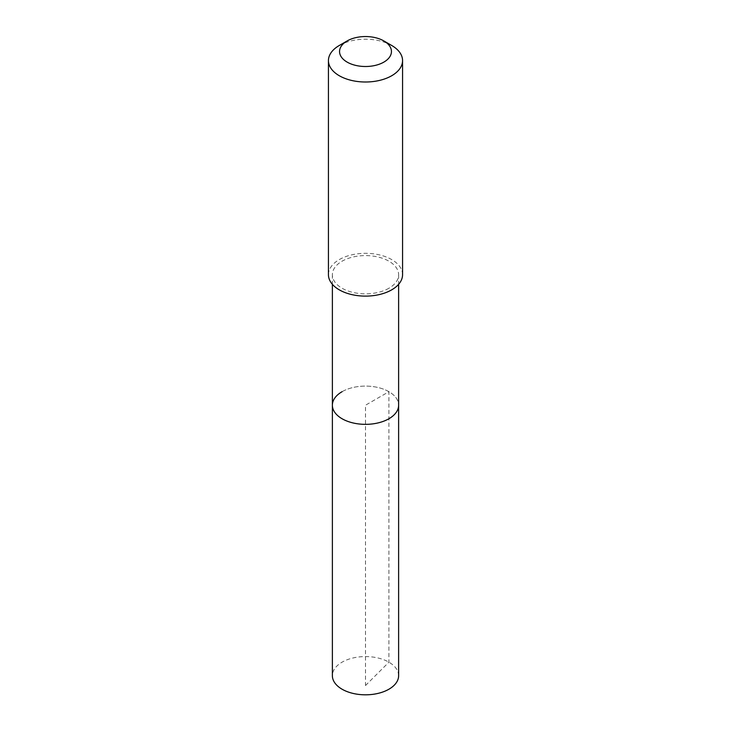 <?xml version="1.0" encoding="UTF-8"?>
<svg xmlns="http://www.w3.org/2000/svg" width="731" height="731" viewBox="0 0 731 731"><rect width="100%" height="100%" fill="white"/><g stroke="black" fill="none" stroke-linecap="round" stroke-linejoin="round"><path stroke-width="0.55" stroke-dasharray="3.65 2.74" d="M398.623 675.691A33.123 19.125 0 0 0 378.174 658.028A33.123 19.125 0 0 0 342.081 662.167A33.123 19.125 0 0 0 332.377 675.691M342.081 391.697A33.123 19.125 180 0 1 378.174 387.549A33.123 19.125 180 0 1 398.623 405.221A33.123 19.125 0 0 0 378.174 387.549A33.123 19.125 0 0 0 342.081 391.697A33.123 19.125 0 0 0 332.377 405.221M388.919 288.242A33.123 19.125 180 0 1 352.826 292.382A33.123 19.125 180 0 1 332.377 274.719A33.123 19.125 180 0 1 342.081 261.195A33.123 19.125 180 0 1 378.174 257.047A33.123 19.125 180 0 1 398.623 274.719A33.123 19.125 180 0 1 388.919 288.242M402.562 274.719A37.062 21.4 0 0 0 379.681 254.945A37.062 21.4 0 0 0 339.294 259.587A37.062 21.4 0 0 0 328.438 274.719M339.294 45.477A37.062 21.4 180 0 1 391.706 45.477M365.5 685.541L388.919 662.167L388.919 391.697L365.5 405.221L365.5 685.541M332.377 274.719L332.377 284.313M398.623 274.719L398.623 284.313"/><path stroke-width="1.1" d="M332.377 284.313L332.377 675.691A33.123 19.125 0 0 0 352.826 693.363A33.123 19.125 0 0 0 388.919 689.214A33.123 19.125 0 0 0 398.623 675.691L398.623 405.221A33.123 19.125 180 0 1 388.919 418.744A33.123 19.125 180 0 1 352.826 422.893A33.123 19.125 180 0 1 332.377 405.221A33.123 19.125 180 0 1 342.081 391.697M332.377 405.221A33.123 19.125 0 0 0 352.826 422.893A33.123 19.125 0 0 0 388.919 418.744A33.123 19.125 0 0 0 398.623 405.221L398.623 284.313M328.438 60.609L328.438 274.719A37.062 21.4 0 0 0 351.319 294.483A37.062 21.4 0 0 0 391.706 289.841A37.062 21.4 0 0 0 402.562 274.719L402.562 60.609A37.062 21.4 180 0 1 391.706 75.741A37.062 21.4 180 0 1 351.319 80.373A37.062 21.4 180 0 1 328.438 60.609A37.062 21.4 180 0 1 339.294 45.477L347.152 40.936A25.941 14.976 180 0 1 383.848 40.936A25.941 14.976 180 0 1 383.848 62.117A25.941 14.976 180 0 1 347.152 62.117A25.941 14.976 180 0 1 347.152 40.936L339.294 45.477M383.848 40.936L391.706 45.477A37.062 21.4 180 0 1 402.562 60.609"/></g></svg>
